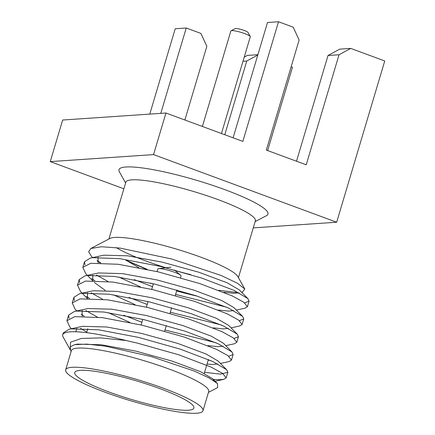 <?xml version="1.0" encoding="UTF-8"?>
<svg xmlns="http://www.w3.org/2000/svg" width="435" height="435" viewBox="0 0 435 435"><rect width="100%" height="100%" fill="white"/><g stroke="black" fill="none" stroke-linecap="round" stroke-linejoin="round"><path stroke-width="0.65" d="M165.947 113.013L62.656 120.022L50.259 161.613L153.55 154.604L165.947 113.013L242.839 141.408L278.509 21.75L293.179 27.166L299.122 40.015L266.312 150.075L306.224 164.811L339.034 54.756L328.017 55.501L339.681 49.155L350.702 48.405L384.741 60.976L336.674 222.225L253.268 227.88M255.133 221.611L266.492 215.651A77.718 12.022 -163.4 0 0 196.903 180.394A77.718 12.022 -163.4 0 0 119.364 171.792L125.601 182.999M238.44 277.622L255.372 220.822A67.583 10.456 -163.4 0 0 193.591 191.498A67.583 10.456 -163.4 0 0 125.835 182.211L108.902 239.005M350.702 48.405L339.034 54.756M153.55 154.604L336.674 222.225M291.156 66.751L292.467 67.235L267.628 150.559M278.509 21.75L267.492 22.495L233.111 137.813M244.22 57.148L247.406 55.414L257.89 54.701M123.872 188.795L50.259 161.613M184.87 120L206.848 46.279L200.905 33.43L186.234 28.009L175.213 28.759L149.77 114.111M257.797 55.006L246.759 61.014L224.781 134.736M246.759 61.014L242.991 61.27M241.653 292.282L242.393 292.124L244.791 289.03L237.869 276.606A67.583 10.456 -163.4 0 0 176.425 249.086A67.583 10.456 -163.4 0 0 109.935 238.467L90.823 248.499L88.653 251.68L91.366 256.264L92.644 257.563M116.243 247.629A67.583 10.456 -163.4 0 0 166.007 267.775M174.903 270.429A67.583 10.456 -163.4 0 0 190.791 274.643M202.395 126.471L230.865 30.977A10.135 1.566 16.6 0 1 231.056 30.776L235.183 28.607A6.759 1.044 16.6 0 1 235.667 28.503A6.759 1.044 16.6 0 1 242.594 29.901A6.759 1.044 16.6 0 1 247.977 32.424L250.245 36.496A10.135 1.566 16.6 0 1 250.294 36.768L221.453 133.512M231.056 30.776A10.135 1.566 16.6 0 1 231.779 30.619A10.135 1.566 16.6 0 1 242.164 32.717A10.135 1.566 16.6 0 1 250.245 36.496M97.016 260.663A84.477 13.072 -163.4 0 0 100.817 262.849M150.396 283.071A84.477 13.072 -163.4 0 0 153.316 284.022M176.632 290.971A84.477 13.072 -163.4 0 0 197.506 296.208M63.157 333.998L63.282 332.905L69.187 329.203L71.204 328.849L98.691 329.828L138.586 337.408L180.324 349.158L212.84 361.534L226.662 369.75L227.853 372.273L220.588 374.138L204.57 372.316M86.804 332.068L80.524 328.392M69.089 318.317L68.589 315.114L74.494 311.411L76.506 311.058L103.992 312.042L143.893 319.616L185.631 331.367L218.142 343.742L231.964 351.964L233.155 354.481L228.788 356.249M97.353 317.061L85.831 310.606M74.39 300.525L73.89 297.322L79.795 293.625L81.807 293.272L109.294 294.25L149.194 301.83L190.932 313.581L223.443 325.956L237.271 334.178L238.456 336.695L234.09 338.463M102.66 299.269L91.132 292.815M79.692 282.739L79.192 279.542L85.097 275.833L87.109 275.485L114.595 276.464L154.496 284.039L196.234 295.789L228.745 308.165L242.572 316.386L243.763 318.909L239.391 320.677M107.962 281.483L96.434 275.029M84.994 264.948L84.493 261.75L90.398 258.047L92.416 257.694L119.902 258.673L159.797 266.253L201.535 278.003L234.052 290.379L247.874 298.6L249.065 301.118L244.698 302.885M126.21 340.545A84.477 13.072 -163.4 0 0 62.722 334.787A84.477 13.072 -163.4 0 0 63.135 337.049L70.133 349.626L70.541 342.204L81.399 338.435L100.79 337.897L126.21 340.545L136.916 343.003L178.654 354.753L211.171 367.129L222.671 373.442L226.184 377.874L223.731 379.363L218.919 379.733L213.346 379.407M71.432 328.713L69.937 327.196L66.919 320.715L74.836 316.658L102.323 317.637L142.223 325.217L183.961 336.967L216.472 349.343L227.973 355.651L231.485 360.082L229.033 361.577L220.442 363.437M210.692 360.55L208.202 360.126M84.162 316.201L81.166 314.233M76.837 310.905L75.239 309.41L72.221 302.923L80.138 298.867L107.624 299.846L147.525 307.425L189.263 319.176L221.774 331.552L233.274 337.859L236.792 342.291L234.334 343.791L225.743 345.651M215.994 342.758L164.995 330.007M141.913 322.264L123.714 315.228M89.463 298.415L86.473 296.442M82.139 293.119L80.546 291.624L77.522 285.132L85.439 281.081L112.926 282.059L152.826 289.639L194.565 301.39L227.075 313.765L238.581 320.073L242.094 324.505L239.642 326L231.05 327.859M221.295 324.972L170.297 312.216M147.215 304.478L129.016 297.437M94.765 280.624L91.774 278.656M87.343 275.35L85.847 273.832L82.824 267.351L90.746 263.295L118.233 264.273L158.128 271.848L199.866 283.598L232.382 295.974L243.883 302.287L247.395 306.719L244.943 308.214L236.352 310.073M226.597 307.181L175.599 294.43M152.516 286.687L134.317 279.651M100.072 262.838L97.076 260.864M180.574 277.748L181.09 276.018A12.164 1.881 -163.4 0 0 180.59 275.208A12.164 1.881 -163.4 0 0 169.965 270.739A12.164 1.881 -163.4 0 0 158.628 268.661A12.164 1.881 -163.4 0 0 157.774 269.064L157.024 271.581M138.814 267.628L125.748 260.103L147.22 269.352M244.791 289.03L237.379 283.201L221.121 275.464L171.515 258.966L120.076 248.091L101.502 246.748L90.823 248.499M218.843 290.281L237.559 292.516M71.155 351.453L70.486 350.262L70.399 346.766L74.641 344.661L86.842 344.112L105.085 346.119L151.38 356.608L194.521 371.153L209.251 378.015L217.424 383.545L217.696 387.536L208.457 392.386M202.982 410.743L208.708 391.549A71.639 11.082 -163.4 0 0 143.218 360.457A71.639 11.082 -163.4 0 0 71.4 350.615L65.68 369.81A71.639 11.082 -163.4 0 0 117.831 396.704A71.639 11.082 -163.4 0 0 196.549 413.25A71.639 11.082 -163.4 0 0 202.982 410.743A71.639 11.082 -163.4 0 0 137.498 379.657A71.639 11.082 -163.4 0 0 65.68 369.81M74.641 344.661L77.403 344.118L101.317 344.77L136.008 351.154L172.293 361.159L200.573 371.702L212.742 378.793L213.71 380.647M75.793 331.769L76.87 328.414M69.187 329.203L82.704 326.326L106.618 326.984L141.31 333.368L177.6 343.367L205.875 353.916L218.044 361.006L226.662 369.75M217.783 363.97L212.72 364.465L207.038 364.03M82.188 316.196L82.177 310.623M74.494 311.411L88.006 308.54L111.925 309.193L146.611 315.576L182.901 325.581L211.182 336.13L223.351 343.215L231.964 351.964M223.09 346.178L218.022 346.673L207.925 345.618M129.722 322.378L108.103 312.596M87.495 298.405L87.478 292.837M79.795 293.625L93.307 290.754L117.227 291.406L151.918 297.79L188.203 307.79L216.483 318.338L228.652 325.429L237.271 334.178M228.391 328.392L223.324 328.887L213.226 327.832M135.029 304.587L113.404 294.805M105.259 290.379L94.46 282.576M92.796 280.618L92.78 275.05M85.097 275.833L98.614 272.962L122.529 273.62L157.22 279.999L193.504 290.004L221.785 300.552L233.954 307.637L242.572 316.386M233.693 310.601L228.631 311.101L218.528 310.041M140.331 286.801L118.706 277.019M98.098 262.827L98.082 257.259M90.398 258.047L103.916 255.176L127.83 255.829L162.521 262.213L198.811 272.218L227.086 282.761L239.255 289.851L247.874 298.6M238.994 292.815L233.932 293.31L223.829 292.255M145.633 269.009L125.748 260.103M188.328 410.216A62.178 9.619 -163.4 0 0 193.918 408.041A62.178 9.619 -163.4 0 0 137.079 381.06A62.178 9.619 -163.4 0 0 74.749 372.512A62.178 9.619 -163.4 0 0 120.011 395.855A62.178 9.619 -163.4 0 0 188.328 410.216M186.234 28.009L160.787 113.366M328.017 55.501L296.501 161.222M226.184 377.874L227.853 372.273M231.485 360.082L233.155 354.487M236.787 342.296L238.456 336.695M242.094 324.505L243.758 318.909M247.395 306.719L249.065 301.118M62.722 334.787L63.282 332.9M66.919 320.709L68.589 315.109M72.221 302.918L73.89 297.322M77.522 285.132L79.192 279.531M82.829 267.34L84.493 261.745M171.031 267.172L158.628 268.661M174.364 269.972L180.59 275.208M223.731 379.363L214.7 381.321M75.239 309.41L76.734 310.927M80.546 291.624L82.041 293.141M82.128 293.228L87.228 298.41M87.43 275.442L92.535 280.618M239.06 292.847L238.249 293.021M212.742 378.793L217.418 383.545M204.227 373.447L208.381 359.527M86.619 332.683L87.799 328.724M164.664 331.111L166.333 325.51M169.965 313.32L171.635 307.724M175.272 295.534L176.936 289.938M141.114 324.95L142.783 319.35M146.416 307.159L148.085 301.564M151.717 289.373L153.386 283.772"/></g></svg>
